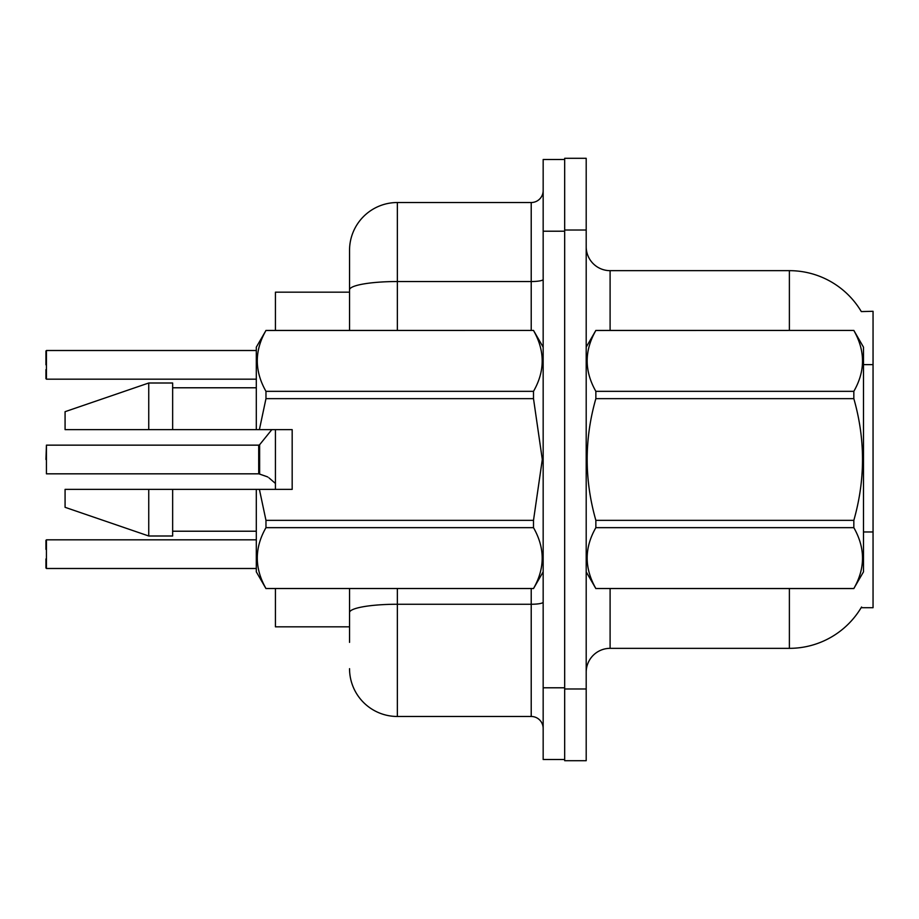 <?xml version="1.0" encoding="UTF-8"?>
<svg xmlns="http://www.w3.org/2000/svg" width="919" height="919" viewBox="0 0 919 919"><rect width="100%" height="100%" fill="white"/><g stroke="black" fill="none" stroke-linecap="round" stroke-linejoin="round"><path stroke-width="1.38" d="M861.31 311.587A83.663 83.663 0 0 0 789.387 270.657A83.663 83.663 0 0 1 861.31 311.587L873.05 311.288L873.05 607.712L861.137 607.712L861.562 606.999A83.663 83.663 0 0 1 789.387 648.343A83.663 83.663 0 0 0 861.137 607.712M349.542 289.841L349.542 250.336A47.811 47.811 0 0 1 397.353 202.525L397.353 281.536A47.811 8.305 180 0 0 349.542 289.841L349.542 330.415L349.542 276.63L349.542 292.173L275.436 292.173L275.436 330.415M275.436 489.379L275.436 429.621M349.542 626.827L275.436 626.827L275.436 588.585M586.196 672.249A23.905 23.905 0 0 1 610.101 648.343L789.387 648.343L789.387 588.585M564.68 688.986L564.68 760.702L586.196 760.702L586.196 688.986L564.68 688.986M586.196 230.014L586.196 158.298L564.68 158.298L564.68 230.014L586.196 230.014L586.196 688.986M789.387 330.415L789.387 270.657L610.101 270.657A23.905 23.905 0 0 1 586.196 246.751A23.905 23.905 0 0 0 610.101 270.657L610.101 330.415M349.542 642.37L349.542 588.585L349.542 642.37M543.163 687.791L543.163 759.508L564.68 759.508L564.68 159.492L543.163 159.492L543.163 687.791L564.68 687.791M397.353 588.585L397.353 716.475L531.216 716.475L531.216 588.585M397.353 202.525L531.216 202.525A11.947 11.947 0 0 0 543.163 190.578M349.542 250.336L349.542 276.63M543.163 728.422A11.947 11.947 0 0 0 531.216 716.475M397.353 716.475A47.811 47.811 0 0 1 349.542 668.664M46.432 568.493L46.432 539.821L46.432 568.493L256.309 568.493M45.95 540.303L45.95 549.378M45.95 568.011L45.95 558.936M258.894 473.825L266.809 476.593L259.64 474.112L259.629 444.716L258.698 445.152L258.721 473.813A1.195 1.195 180 0 1 258.894 473.825A1.195 1.195 -0 0 0 258.721 473.813L258.698 459.5M45.95 459.5L46.432 445.152L46.432 473.825L258.698 473.825M268.991 477.88L275.436 483.44M46.432 350.507L46.432 379.179L46.432 350.507L256.309 350.507M45.95 364.843L45.95 350.989M586.196 347.152L595.857 330.415L853.831 330.415L863.492 347.152L863.492 571.848L853.831 588.516C865.399 568.321 865.399 548.034 853.831 527.667L595.857 527.667C584.277 547.873 584.277 568.149 595.857 588.516L853.831 588.585M853.831 330.415L595.857 330.484C584.277 350.679 584.277 370.966 595.857 391.333L595.857 398.651C584.277 439.121 584.277 479.684 595.857 520.349L595.857 527.667M595.857 391.333L853.831 391.333C865.399 371.127 865.399 350.851 853.831 330.484M853.831 391.333L853.831 398.651L595.857 398.651M595.857 520.349L853.831 520.349C865.399 479.684 865.399 439.121 853.831 398.651M853.831 520.349L853.831 527.667M586.196 571.848L595.857 588.585M595.857 588.516L853.831 588.516M259.399 429.621L292.173 429.621L292.173 489.379L259.399 489.379L265.97 520.349L533.502 520.349L542.302 459.5L533.502 398.651L265.97 398.651L259.399 429.621L256.309 429.621L256.309 347.152L265.97 330.484C254.402 350.679 254.402 370.966 265.97 391.333L265.97 398.651M533.502 520.349L533.502 527.667L265.97 527.667C254.402 547.873 254.402 568.149 265.97 588.516L533.502 588.516C545.082 568.321 545.082 548.034 533.502 527.667M259.399 489.379L256.309 489.379L256.309 571.848L265.97 588.585M265.97 520.349L265.97 527.667M148.74 489.379L65.077 489.379L65.077 507.311L148.74 535.995L172.646 535.995L172.646 489.379L148.74 489.379L148.74 535.995M65.077 489.379L96.69 489.379M256.309 489.379L172.646 489.379M265.97 588.516L533.502 588.516M265.97 330.415L533.502 330.415L265.97 330.484M265.97 391.333L533.502 391.333L533.502 398.651M533.502 391.333C545.082 371.127 545.082 350.851 533.502 330.484M148.74 429.621L148.74 383.005L65.077 411.689L65.077 429.621L256.309 429.621M148.74 383.005L172.646 383.005L172.646 429.621M45.95 378.697L45.95 369.622L45.95 378.697M266.809 476.593L267.9 477.087M873.05 531.963L863.492 531.963M873.05 364.625L863.492 364.625M610.101 588.585L610.101 648.343M586.667 346.337A23.905 4.147 0 0 1 586.196 345.521M543.163 602.175A11.947 2.079 0 0 1 531.216 604.254L397.353 604.254A47.811 8.305 180 0 0 349.542 612.559M543.163 231.209L564.68 231.209M397.353 330.415L397.353 281.536L531.216 281.536L531.216 202.525M531.216 330.415L531.216 281.536A11.947 2.079 0 0 0 543.163 279.468M46.432 539.821L256.309 539.821M46.432 445.152L258.698 445.152M259.629 444.716L271.852 429.621M46.432 379.179L256.309 379.179M543.163 571.848L533.502 588.585M172.646 531.216L256.309 531.216M543.163 347.152L533.502 330.415M172.646 387.784L256.309 387.784"/></g></svg>
